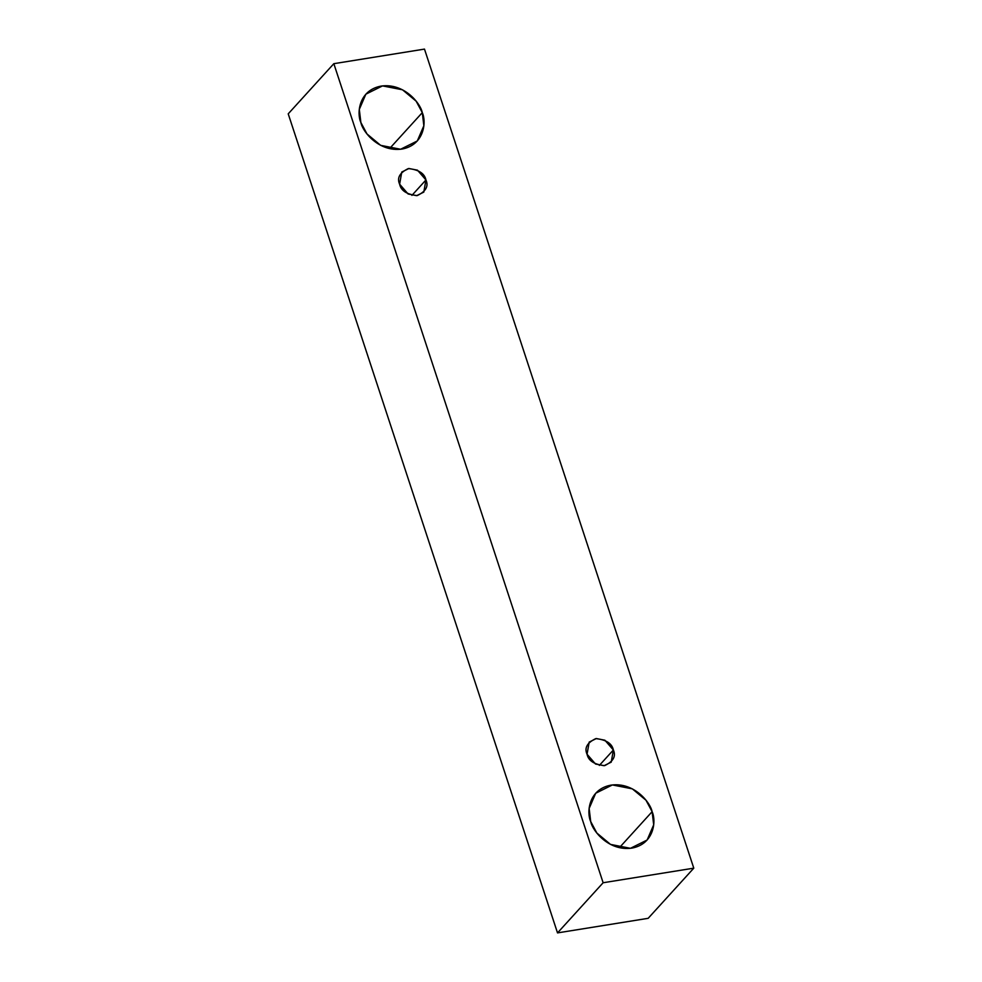 <?xml version="1.0" encoding="UTF-8"?>
<svg xmlns="http://www.w3.org/2000/svg" width="982" height="982" viewBox="0 0 982 982"><rect width="100%" height="100%" fill="white"/><g stroke="black" fill="none" stroke-linecap="round" stroke-linejoin="round"><path stroke-width="1.47" d="M603.132 882.744L333.831 63.683L288.217 113.838L557.518 932.9L603.132 882.744L557.518 932.9L648.169 918.317L693.783 868.162L648.169 918.317L557.518 932.9L288.217 113.838L333.831 63.683L424.482 49.1L693.783 868.162L603.132 882.744L693.783 868.162L424.482 49.1L333.831 63.683L603.132 882.744M422.285 112.635C426.544 121.645 424.519 144.992 401.933 149.068C379.064 152.296 362.665 131.919 360.873 122.504C356.613 113.495 358.639 90.148 381.225 86.072C404.081 82.844 420.48 103.22 422.285 112.635L416.147 101.171L402.497 89.792L382.538 85.888L365.856 94.174L359.302 109.395L360.873 122.504L367.01 133.982L380.66 145.348L400.607 149.252L417.301 140.966L423.856 125.745L422.285 112.635L389.559 148.601L422.285 112.635M652.122 811.684C656.381 820.707 654.356 844.041 631.77 848.129C608.901 851.357 592.502 830.981 590.71 821.566C586.45 812.556 588.476 789.209 611.062 785.121C633.93 781.905 650.317 802.282 652.122 811.684L645.984 800.22L632.334 788.853L612.387 784.937L595.693 793.235L589.139 808.456L590.71 821.566L596.847 833.031L610.497 844.397L630.444 848.313L647.138 840.015L653.693 824.806L652.122 811.684L619.409 847.662L652.122 811.684M613.369 750.003C616.217 756.263 613.308 761.48 604.642 765.629C594.27 764.536 588.402 760.743 587.052 754.237C584.204 747.977 587.113 742.773 595.767 738.624C606.152 739.704 612.019 743.497 613.369 750.003L604.887 740.219L596.332 738.538L589.188 742.097L587.052 754.237L595.522 764.021L604.077 765.702L611.234 762.142L613.369 750.003L599.339 765.42L613.369 750.003M425.942 179.964C428.79 186.224 425.881 191.429 417.227 195.578C406.843 194.485 400.975 190.692 399.625 184.186C396.777 177.926 399.686 172.722 408.34 168.573C418.725 169.665 424.592 173.458 425.942 179.964L417.46 170.168L408.917 168.499L401.761 172.046L399.625 184.186L408.107 193.982L416.663 195.651L423.807 192.104L425.942 179.964L411.924 195.381L425.942 179.964"/></g></svg>
